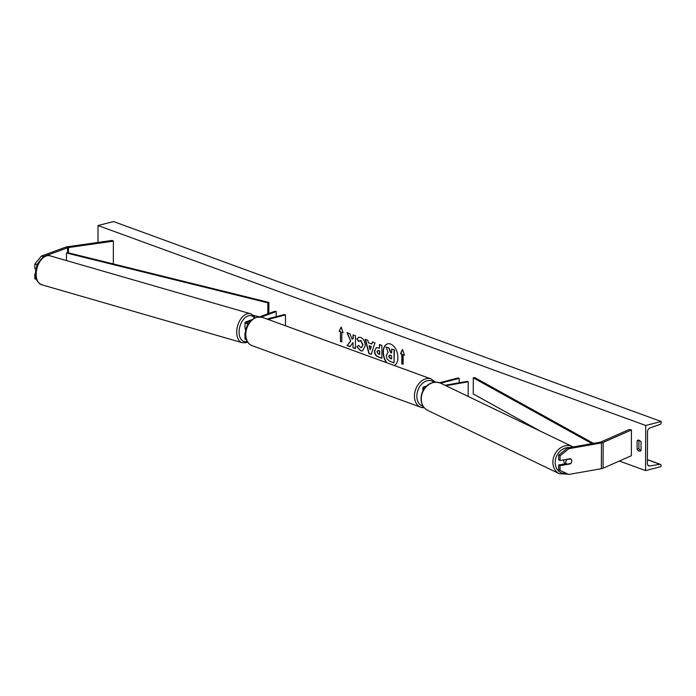 <?xml version="1.0" encoding="UTF-8"?>
<svg xmlns="http://www.w3.org/2000/svg" width="696" height="696" viewBox="0 0 696 696"><rect width="100%" height="100%" fill="white"/><g stroke="black" fill="none" stroke-linecap="round" stroke-linejoin="round"><path stroke-width="1.04" d="M560.045 465.694L560.028 470.418L558.662 469.696L558.679 464.972L560.045 465.694L570.563 463.832A3.384 2.775 117.8 0 0 571.738 461.048A3.384 2.775 117.8 0 0 570.581 458.681L560.062 460.543L560.08 455.81L558.714 455.088L558.697 459.821L560.062 460.543M558.679 464.972L565.744 463.719M558.714 455.088L567.492 447.963L600.082 442.204A2.706 0.835 0.2 0 0 600.474 442.125A2.706 0.835 0.2 0 0 600.944 441.96L629.219 429.484L631.446 429.963L631.359 455.723L603.084 468.208A5.411 1.662 0.2 0 1 602.136 468.53A5.411 1.662 0.2 0 1 601.361 468.695L568.771 474.454L560.028 470.418M567.492 447.963L568.867 448.685L601.457 442.926A5.411 1.662 0.2 0 0 602.223 442.76A5.411 1.662 0.2 0 0 603.171 442.439L631.446 429.963M568.867 448.685L560.08 455.81M570.094 463.588L570.563 463.832M42.447 257.842L43.439 256.633L67.538 247.776A2.706 0.835 -179.8 0 1 67.869 247.672A2.706 0.835 -179.8 0 1 68.46 247.559L113.396 241.155L112.239 240.398L67.303 246.802A5.411 1.662 -179.8 0 0 66.111 247.028A5.411 1.662 -179.8 0 0 65.45 247.237L41.351 256.093L34.852 264.054L34.835 268.778L36.096 269.108M34.852 264.054L36.931 264.593L38.584 262.575M36.931 264.593L36.931 266.194M43.439 256.633L41.351 256.093M113.396 241.155L113.317 263.941M35.574 274.128L34.817 273.937L34.8 278.661L36.514 279.514M36.357 279.061L34.8 278.661M34.817 273.937L35.566 273.659M248.341 323.918A4.063 1.244 -179.8 0 1 245.001 322.683A4.063 1.244 -179.8 0 1 245.94 321.891L252.074 319.638M259.73 316.819L274.937 311.225L276.242 311.564L276.225 316.645M246.097 329.017A4.063 1.244 -179.8 0 1 244.983 328.155L245.001 322.683M248.672 323.414A2.366 0.731 -179.8 0 1 246.697 322.683A2.366 0.731 -179.8 0 1 247.237 322.222L250.603 320.986M261.357 317.037L276.242 311.564M246.367 339.735A4.063 1.244 -179.8 0 1 244.948 338.787L244.966 333.306A4.063 1.244 0.2 0 0 245.366 333.854M285.447 325.754L285.49 314.94L284.394 314.54L267.003 319.02M285.49 314.94L268.099 319.421M245.427 332.731A4.063 1.244 0.2 0 0 244.966 333.306M445.953 385.732L468.217 381.791L468.173 396.424M426.535 386.115L424.325 386.68A4.063 1.244 0.2 0 0 422.89 387.629A4.063 1.244 0.2 0 0 424.351 388.594M425.63 387.028L425.421 387.08A2.366 0.731 0.2 0 0 424.586 387.637A2.366 0.731 0.2 0 0 424.83 387.959M445.04 385.288L467.364 381.347L468.217 381.791M439.576 382.748L458.116 377.971L459.212 378.363L459.203 382.783M459.212 378.363L440.62 383.165M565.526 463.719A3.384 2.801 -64.3 0 1 565.256 463.614A3.384 2.801 -64.3 0 1 563.803 461.074A3.384 2.801 -64.3 0 1 563.995 459.847M570.424 458.707L570.842 458.908A3.384 2.801 -64.3 0 1 571.694 461.03M570.885 463.449L566.709 464.188A3.384 2.801 -64.3 0 1 565.857 462.066A3.384 2.801 -64.3 0 1 566.666 459.647L566.257 459.447M570.842 458.908L566.666 459.647M565.578 463.753A3.384 2.801 -64.3 0 1 565.178 463.449L566.709 464.188M394.397 365.53A11.414 7.038 -104.5 0 0 397.616 354.49A11.414 7.038 -104.5 0 0 390.543 344.033A11.414 7.038 -104.5 0 0 387.655 343.841A11.414 7.038 -104.5 0 0 383.148 351.35A11.414 7.038 -104.5 0 0 386.558 362.668M645.723 425.5L645.566 470.592L661.043 466.598L661.043 465.589A1.696 1.227 110.1 0 0 660.339 464.336A1.696 1.227 110.1 0 0 659.86 464.293L649.768 465.955A3.384 2.453 -69.9 0 1 648.811 465.876A3.384 2.453 -69.9 0 1 647.393 463.362L647.506 431.798A3.384 2.453 -69.9 0 1 649.899 427.97L659.999 424.43A1.696 1.227 110.1 0 0 661.2 422.515L661.2 421.506L645.723 425.5L98.032 225.539L97.971 242.434M619.362 461.022L645.566 470.592M356.865 338.917L358.805 337.247L360.763 337.43C363.512 338.735 365.017 341.51 365.252 345.738L362.512 350.932L360.615 350.793L356.9 346.747L358.736 345.338L360.65 347.548L361.433 347.6L362.755 344.903L360.676 340.657L358.692 341.501L356.865 338.917L358.936 337.221M381.852 358.127L378.354 356.848C376.031 355.917 374.822 353.968 374.726 350.993L376.319 347.574L379.459 348.2L379.468 344.52L381.904 345.407L381.852 358.292L378.102 356.918C375.779 355.987 374.57 354.038 374.474 351.062L376.449 347.548M350.436 341.266L347.095 345.599L349.975 346.651L353.011 342.528L352.994 347.748L355.421 348.635L355.465 335.759L353.037 334.872L353.029 338.204L352.132 339.326L349.94 333.741L347.026 332.671L350.688 341.205L347.095 345.599M641.025 450.547L641.06 442.178A4.228 2.61 -104.5 0 0 639.093 440.229A4.228 2.61 -104.5 0 0 638.023 440.15A4.228 2.61 -104.5 0 0 637.11 440.733L637.084 449.111A4.228 2.61 -104.5 0 0 640.12 451.13A4.228 2.61 -104.5 0 0 641.025 450.547M403.141 354.673L404.454 355.151L402.505 349.409L400.513 353.707L401.827 354.194L401.792 363.851L403.106 364.33L403.141 354.673L404.393 354.969M339.17 331.313L341.162 327.016L343.119 332.758L341.797 332.279L341.771 341.936L340.457 341.458L340.483 331.792L339.17 331.313L341.257 327.294M368.419 342.771L371.812 344.015L372.438 341.954L374.944 342.867L371.194 354.412L368.863 353.559L365.2 339.309L367.793 340.257L368.419 342.771M638.989 440.194A4.228 2.61 -104.5 0 0 638.919 440.272L637.11 440.733M638.919 440.272L638.893 448.642A4.228 2.61 -104.5 0 0 640.955 450.634M98.032 225.539L113.509 221.546L661.2 421.506M638.893 448.642L637.084 449.111M387.785 343.807A11.414 7.038 -104.5 0 0 383.392 351.532A11.414 7.038 -104.5 0 0 386.993 362.834M391.63 352.82L390.821 352.524L389.073 347.974L386.002 347.008L388.812 348.035L390.569 352.594L391.63 352.985L391.648 349.07L394.084 349.966L394.032 362.868L389.882 361.355L387.028 358.91L386.263 355.586L388.081 352.28L386.002 347.008M391.648 349.07L394.336 349.897L394.032 362.868M403.106 364.173L401.792 363.851M402.601 349.697L400.774 353.646L401.827 354.194M402.088 354.125L402.053 363.79M343.05 332.575L341.797 332.279M340.483 331.792L340.457 341.458M340.709 341.388L341.771 341.78M340.744 331.731L339.43 331.252M347.356 332.792L350.688 341.205M353.298 334.959L353.281 338.134L352.132 339.326M353.011 342.528L352.994 347.748M353.246 347.687L355.421 348.478M347.356 345.529L350.071 346.521M379.729 344.616L379.459 348.2M379.433 354.403L379.45 351.001L378.293 350.575L376.901 351.741L378.302 353.986L379.694 354.334L379.703 350.932L377.71 350.488M378.554 350.514L377.832 350.445M362.642 350.897L360.867 350.723L356.9 346.747M357.161 346.678L358.779 345.433M361.563 347.556L363.007 344.798L360.928 340.596L359.91 340.561M358.849 341.292L357.126 338.856M372.647 342.032L371.812 344.015M371.238 354.264L368.863 353.559M369.124 353.49L365.504 339.422M370.063 349.784L371.316 346.434L369.106 345.79L370.063 349.784L371.055 346.504L369.106 345.79M390.021 355.204L388.707 356.291L390.021 358.301L391.613 358.884L391.622 355.786L389.316 355.125M390.273 355.134L388.968 356.221L390.273 358.24L391.613 358.727M245.688 330.765A3.384 2.027 -73.9 0 1 245.479 329.373A3.384 2.027 -73.9 0 1 245.523 328.782M593.462 443.378L474.768 377.597L473.289 377.841L473.228 393.945L540.514 431.233M592 443.63L473.289 377.841M67.538 247.776L67.521 252.605L268.882 302.429L268.847 313.47M67.521 252.605L66.468 253.005L267.829 302.83L268.882 302.429M267.829 302.83L267.795 313.853M253.309 315.358L259.199 316.81M66.468 253.005L66.442 260.556M603.171 442.439L603.084 468.208M601.457 442.926L601.361 468.695M68.46 247.559L68.443 252.831M247.237 322.222L247.237 323.153M433.947 382.322A13.372 9.692 110.1 0 0 427.074 380.764A13.372 9.692 110.1 0 0 417.043 393.597A13.372 9.692 110.1 0 0 423.116 406.246M424.195 407.691A15.06 10.918 -69.9 0 1 420.775 407.23A15.06 10.918 -69.9 0 1 414.772 392.683A15.06 10.918 -69.9 0 1 425.987 378.746A15.06 10.918 -69.9 0 1 431.102 378.937L262.409 317.35A15.06 10.918 110.1 0 0 257.294 317.167A15.06 10.918 110.1 0 0 246.088 331.096A15.06 10.918 110.1 0 0 252.083 345.642C242.626 342.162 242.182 322.709 256.868 317.132L262.409 317.35M569.345 447.632A13.372 11.075 115.7 0 0 555.19 462.596A13.372 11.075 115.7 0 0 566.535 473.419M552.876 462.448A15.06 12.476 -64.3 0 1 559.323 448.737A15.06 12.476 -64.3 0 1 572.399 446.58L440.785 383.244A15.06 12.476 115.7 0 0 427.709 385.41A15.06 12.476 115.7 0 0 421.263 399.113A15.06 12.476 115.7 0 0 427.727 410.388L559.34 473.724A15.06 12.476 -64.3 0 1 552.876 462.448M648.028 465.32L649.768 465.955M647.41 459.752L659.86 464.293M49.982 255.806C44.266 253.292 35.322 263.392 35.574 273.371C35.017 278.513 37.027 282.298 41.621 284.742A15.06 9.013 -73.9 0 1 36.183 273.806A15.06 9.013 -73.9 0 1 49.982 255.806L250.516 313.739A15.06 9.013 106.1 0 0 236.718 331.74A15.06 9.013 106.1 0 0 242.156 342.676L245.627 342.745L247.567 342.032M247.115 341.31A13.372 8.004 -73.9 0 1 239.102 331.714A13.372 8.004 -73.9 0 1 245.027 317.741A13.372 8.004 -73.9 0 1 254.397 318.089M422.881 391.03L422.89 387.629M252.083 345.642L420.775 407.23L424.255 407.752M435.348 382.174L431.102 378.937M573.139 446.962L572.399 446.58M427.727 410.388C423.446 408.091 421.219 404.254 421.028 398.869C420.941 389.795 429.058 379.076 440.785 383.244M565.77 463.858L565.256 463.614M568.127 474.15L559.34 473.724M660.339 464.336L647.41 459.612M41.621 284.742L242.156 342.676M255.084 317.759L253.483 315.532L250.516 313.739"/></g></svg>
